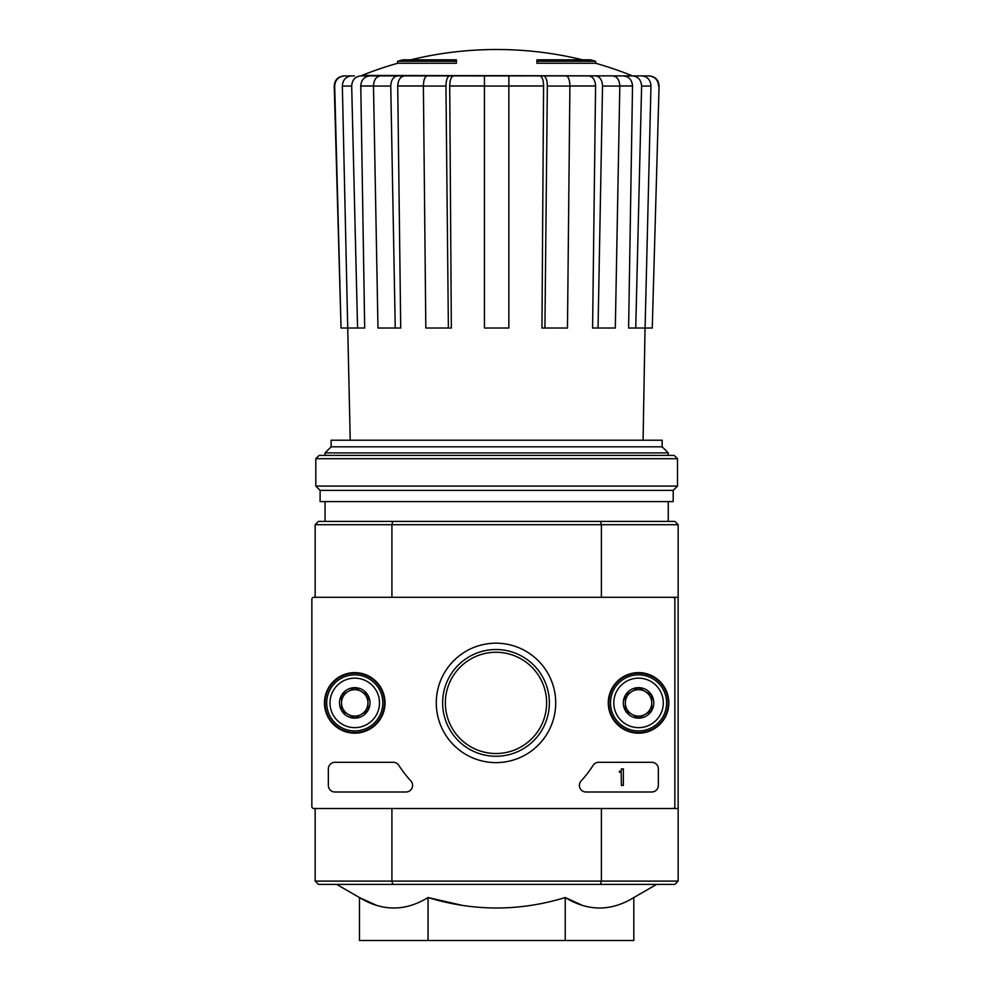 <?xml version="1.0" encoding="UTF-8"?>
<svg xmlns="http://www.w3.org/2000/svg" width="990" height="990" viewBox="0 0 990 990"><rect width="100%" height="100%" fill="white"/><g stroke="black" fill="none" stroke-linecap="round" stroke-linejoin="round"><path stroke-width="1.49" d="M397.646 63.261L456.39 63.261L456.39 61.281L397.646 61.281L397.646 63.261A362.996 362.996 0 0 0 361.919 75.426L633.823 75.896L360.607 75.896M456.39 61.281L456.39 59.833L402.93 59.833A362.996 362.996 0 0 0 397.646 61.281M595.646 61.281A362.996 362.996 0 0 0 590.374 59.833L536.914 59.833L536.914 63.261L595.646 63.261L595.646 61.281L536.914 61.281M344.607 75.896L344.124 75.896C337.986 76.527 334.694 79.905 334.224 86.056L334.682 86.056C335.164 79.905 338.469 76.515 344.607 75.896L354.457 75.896M373.49 85.969L360.781 85.969L364.691 328.024L357.563 328.024L351.685 86.056C352.131 79.905 355.187 76.515 360.855 75.896L387.474 75.896M430.959 75.896L380.507 75.896C376.175 76.515 373.836 79.905 373.49 86.056L377.982 328.024L395.245 328.024L390.753 86.056L373.49 86.056M569.906 86.056L547.346 86.056L544.921 328.024L567.48 328.024L569.906 86.056C569.733 79.905 568.458 76.515 566.119 75.896L427.185 75.896C424.834 76.515 423.571 79.905 423.386 86.056L425.824 328.024L448.383 328.024L445.946 86.056L423.386 86.056M619.814 86.056L602.539 86.056L598.047 328.024L615.322 328.024L619.814 86.056C619.468 79.905 617.129 76.515 612.785 75.896L562.345 75.896M361.919 75.426L605.831 75.896M632.697 75.896L649.18 75.896C655.306 76.527 658.61 79.905 659.08 86.056L652.262 328.024L645.084 328.024L650.962 86.056L641.619 86.056L635.741 328.024L628.601 328.024L632.523 85.969L619.814 85.969M357.563 328.024L341.043 328.024L334.682 86.056M341.043 328.024L334.224 86.056M658.61 86.056C658.14 79.905 654.823 76.515 648.685 75.896M659.08 86.056L652.262 328.024M641.792 75.896C647.46 76.515 650.517 79.905 650.962 86.056M641.619 86.056C641.173 79.905 638.117 76.515 632.437 75.896M623.341 75.896C628.984 76.502 632.041 79.856 632.523 85.969M645.084 328.024L635.741 328.024M602.539 86.056C602.205 79.905 599.866 76.515 595.522 75.896M588.567 75.896C592.874 76.502 595.213 79.856 595.584 85.969L569.918 85.969M598.047 328.024L592.589 328.024L595.584 85.969M547.346 86.056C547.161 79.905 545.898 76.515 543.547 75.896M539.785 75.896C542.112 76.502 543.386 79.856 543.584 85.969L508.86 85.969M544.921 328.024L541.963 328.024L543.584 85.969M508.86 75.896L508.86 86.056L484.444 86.056L484.444 328.024L508.86 328.024L508.86 86.056M484.444 86.056L484.444 75.896M449.745 75.896C447.406 76.515 446.131 79.905 445.946 86.056M448.383 328.024L451.341 328.024L449.72 85.969C449.918 79.856 451.18 76.502 453.519 75.896M397.782 75.896C393.438 76.515 391.1 79.905 390.753 86.056M395.245 328.024L400.715 328.024L397.72 85.969C398.091 79.856 400.43 76.502 404.737 75.896M351.685 86.056L342.342 86.056L350.225 440.216M342.342 86.056C342.788 79.905 345.844 76.515 351.512 75.896M360.781 85.969C361.263 79.856 364.32 76.502 369.951 75.896M461.786 905.268L428.064 897.546C473.789 911.481 519.515 911.481 565.24 897.546L565.24 940.5L633.823 940.5L633.823 897.546C611.028 911.493 588.159 911.493 565.24 897.546L582.256 905.318M336.699 884.404L359.469 897.546L359.469 940.5L428.064 940.5L428.064 897.546C405.257 911.493 382.4 911.493 359.469 897.546L376.485 905.318M678.15 881.1L601.388 881.1L601.388 808.496L678.15 808.496L678.15 881.1L674.846 884.404L600.497 884.404L601.388 881.1L391.916 881.1L391.916 808.496M600.497 521.396L392.807 521.396L391.916 524.7L601.388 524.7L600.497 521.396L674.846 521.396L678.15 524.7L601.388 524.7L601.388 597.304L678.15 597.304L678.15 808.496M311.85 792L311.85 806.516A1.98 1.98 0 0 0 313.83 808.496L672.866 808.496A1.98 1.98 0 0 0 674.846 806.516L674.846 599.284A1.98 1.98 0 0 0 672.866 597.304L313.83 597.304L315.154 597.304L315.154 524.7L391.916 524.7L391.916 597.304M600.497 884.404L318.446 884.404L315.154 881.1L315.154 808.496L313.83 808.496M315.154 881.1L391.916 881.1L392.807 884.404M678.15 524.7L678.15 597.304M392.807 521.396L318.446 521.396L315.154 524.7M428.064 940.5L565.24 940.5M662.174 446.824L331.118 446.824L331.118 440.216L662.174 440.216L662.174 446.824L668.25 452.888L325.054 452.888L325.054 455.4M325.054 501.596L325.054 521.396M331.118 446.824L325.054 452.888M677.494 458.704L674.19 455.4L319.114 455.4L315.81 458.704L315.81 486.09L677.494 486.09L677.494 458.704L315.81 458.704M677.494 486.09L673.2 490.384L320.104 490.384L315.81 486.09M673.2 490.384L673.2 501.596L320.104 501.596L320.104 490.384M311.85 646.804L311.85 758.996M334.954 762.3A6.596 6.596 0 0 0 328.346 768.896L328.346 785.404A6.596 6.596 0 0 0 334.954 792L405.974 792A6.596 6.596 0 0 0 410.838 780.937A115.496 115.496 0 0 1 398.821 765.332A6.596 6.596 0 0 0 393.265 762.3L334.954 762.3M313.83 597.304A1.98 1.98 0 0 0 311.85 599.284L311.85 806.516M555.712 702.9A59.722 59.722 0 0 1 466.129 754.615A59.722 59.722 0 0 1 466.129 651.185A59.722 59.722 0 0 1 555.712 702.9M638.55 672.618A30.282 30.282 0 0 1 664.773 718.035A30.282 30.282 0 0 1 612.327 718.035A30.282 30.282 0 0 1 638.55 672.618M354.754 672.618A30.282 30.282 0 0 1 380.964 718.035A30.282 30.282 0 0 1 328.532 718.035A30.282 30.282 0 0 1 354.754 672.618M581.142 780.937A6.596 6.596 0 0 0 586.006 792L651.754 792A6.596 6.596 0 0 0 658.35 785.404L658.35 768.896A6.596 6.596 0 0 0 651.754 762.3L598.715 762.3A6.596 6.596 0 0 0 593.159 765.332A115.496 115.496 0 0 1 581.142 780.937M549.363 702.9A53.373 53.373 0 0 1 469.31 749.121A53.373 53.373 0 0 1 469.31 656.679A53.373 53.373 0 0 1 549.363 702.9M546.616 702.9A50.626 50.626 0 0 1 470.671 746.745A50.626 50.626 0 0 1 470.671 659.055A50.626 50.626 0 0 1 546.616 702.9M638.55 673.2A29.7 29.7 0 0 1 664.265 717.75A29.7 29.7 0 0 1 612.835 717.75A29.7 29.7 0 0 1 638.55 673.2M354.754 673.2A29.7 29.7 0 0 1 380.469 717.75A29.7 29.7 0 0 1 329.026 717.75A29.7 29.7 0 0 1 354.754 673.2M620.396 771.21A0.99 0.99 0 0 0 621.386 770.22L621.386 768.896L623.366 768.896L623.366 785.404L621.386 785.404L621.175 772.027A0.656 0.656 0 0 1 620.73 772.2L619.406 772.2L619.406 771.21L620.396 771.21M367.946 710.523L354.754 718.146L341.55 710.523L341.55 695.277L354.754 687.654L367.946 695.277L367.946 710.523A15.246 15.246 0 0 1 341.55 710.523A15.246 15.246 0 0 1 354.754 687.654A15.246 15.246 0 0 1 367.946 710.523L367.946 695.277L354.754 687.654L341.55 695.277L341.55 710.523L348.146 714.335A13.204 13.204 0 0 1 348.146 691.466A13.204 13.204 0 0 1 367.946 702.9A13.204 13.204 0 0 1 361.35 714.335L367.946 710.523M354.754 678.15A24.75 24.75 0 0 1 376.188 715.275A24.75 24.75 0 0 1 333.321 715.275A24.75 24.75 0 0 1 354.754 678.15M354.754 674.846A28.054 28.054 0 0 1 379.046 716.921A28.054 28.054 0 0 1 330.462 716.921A28.054 28.054 0 0 1 354.754 674.846M361.35 714.335A13.204 13.204 0 0 1 348.146 714.335L354.754 718.146L361.35 714.335M651.754 710.523L638.55 718.146L625.346 710.523L625.346 695.277L638.55 687.654L651.754 695.277L651.754 710.523A15.246 15.246 0 0 1 625.346 710.523A15.246 15.246 0 0 1 638.55 687.654A15.246 15.246 0 0 1 651.754 710.523L651.754 695.277L638.55 687.654L625.346 695.277L625.346 710.523L631.954 714.335A13.204 13.204 0 0 1 631.954 691.466A13.204 13.204 0 0 1 651.754 702.9A13.204 13.204 0 0 1 645.146 714.335L651.754 710.523M638.55 678.15A24.75 24.75 0 0 1 659.984 715.275A24.75 24.75 0 0 1 617.117 715.275A24.75 24.75 0 0 1 638.55 678.15M638.55 674.846A28.054 28.054 0 0 1 662.842 716.921A28.054 28.054 0 0 1 614.258 716.921A28.054 28.054 0 0 1 638.55 674.846M645.146 714.335A13.204 13.204 0 0 1 631.954 714.335L638.55 718.146L645.146 714.335M484.444 85.969L449.72 85.969M423.386 85.969L397.72 85.969M582.615 59.833A362.996 362.996 0 0 0 410.677 59.833M631.385 75.426A362.996 362.996 0 0 0 595.646 63.261M633.823 897.546L656.605 884.404M668.25 452.888L668.25 455.4M668.25 501.596L668.25 521.396M643.079 440.216L645.034 328.024"/></g></svg>
